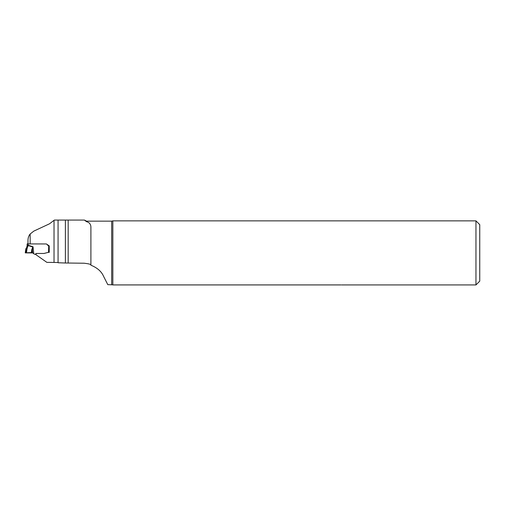 <?xml version="1.0" encoding="UTF-8"?>
<svg xmlns="http://www.w3.org/2000/svg" width="505" height="505" viewBox="0 0 505 505"><rect width="100%" height="100%" fill="white"/><g stroke="black" fill="none" stroke-linecap="round" stroke-linejoin="round"><path stroke-width="0.76" d="M84.082 220.073L65.391 220.073L65.391 263.004L58.069 262.758L58.069 220.073L54.357 220.073L49.547 223.778L33.803 231.12L30.161 233.998C28.772 235.715 28.04 237.811 27.977 240.273L27.977 243.909L46.403 243.953L49.237 245.897L49.237 252.424L49.237 245.897M36.221 253.472L35.823 254.608L46.864 262.36L58.069 262.499M65.391 220.073L58.069 220.073M65.391 263.004L84.082 263.219C88.533 263.736 90.805 264.285 90.9 264.866M84.455 220.073L86.525 221.146L86.525 221.676L84.354 220.073M112.571 284.814L107.792 284.65L103.531 276.229C101.442 271.438 97.225 267.764 90.9 265.201L90.9 227.603C90.976 224.428 89.518 222.452 86.525 221.676M35.823 254.608L36.354 253.466L43.96 253.466L47.975 252.45A0.701 0.701 180 0 0 47.792 252.475L44.667 253.308A4.349 4.349 0 0 1 43.537 253.459L36.354 253.459A0.631 0.631 180 0 0 35.786 253.826L35.773 253.845A0.757 0.757 0 0 1 35.085 254.28L34.788 254.28A0.757 0.757 0 0 1 34.315 254.116L32.655 252.917L26.449 252.891L26.98 249.11L25.717 249.539L26.134 248.921L26.475 249.558L26.008 252.891L25.25 252.866L25.717 249.539M30.161 233.998L30.161 243.953M111.687 284.65L111.687 221.146L112.836 220.868L475.962 220.868L475.962 284.927L341.525 284.927M112.836 220.868L112.836 284.921L340.875 284.921C341.816 284.927 341.816 284.927 340.875 284.921C341.816 284.927 341.816 284.927 340.875 284.921C341.816 284.927 341.816 284.927 340.875 284.921M475.962 220.868L479.75 224.656L479.75 281.14L475.962 284.927M26.134 248.649L27.131 246.017L27.131 243.902L28.141 243.934L28.141 245.228L27.131 245.196M26.449 252.891L26.008 252.891M31.31 252.891L31.834 249.375L32.295 249.457L31.783 252.885M31.834 249.375L33.033 246.743L32.295 249.457L32.655 252.917M29.429 243.934L28.141 243.934M48.846 245.632L48.48 245.847A0.757 0.757 0 0 1 48.196 245.664L46.656 244.123M48.733 245.884L49.237 245.859M48.733 245.632L48.48 252.45M47.483 244.691L48.196 245.405A0.757 0.757 180 0 0 48.48 245.582M27.131 243.902L27.977 243.675M27.131 245.001L27.131 245.462M33.759 253.661L33.033 246.743L28.141 245.228L26.98 249.11L26.178 248.548M27.131 245.657L28.185 245.55L32.768 247.065M27.131 246.017L28.185 245.91M25.755 249.028L26.033 248.466L26.134 248.921M25.25 252.866L31.31 252.891L31.31 252.569L25.25 252.866M68.175 220.073L68.175 263.004M54.029 262.36L54.029 220.451M86.525 221.146L111.687 221.146"/></g></svg>
